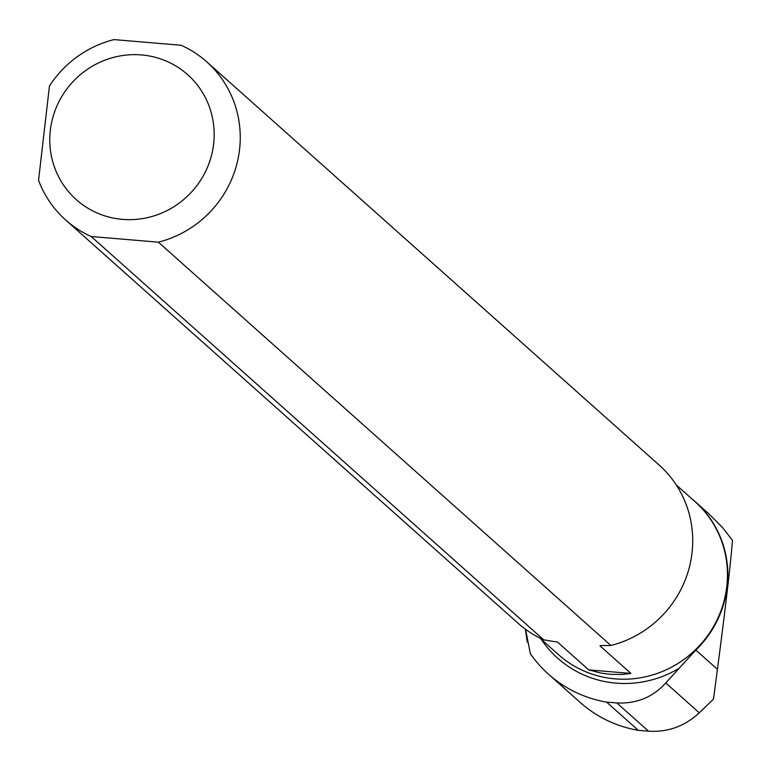 <?xml version="1.0" encoding="UTF-8"?>
<svg xmlns="http://www.w3.org/2000/svg" width="771" height="771" viewBox="0 0 771 771"><rect width="100%" height="100%" fill="white"/><g stroke="black" fill="none" stroke-linecap="round" stroke-linejoin="round"><path stroke-width="1.16" d="M527.933 641.703L527.219 642.012L528 642.05M600.532 645.587L610.854 645.481L158.363 242.171A105.964 102.543 -48.3 0 0 236.62 164.917A105.964 102.543 -48.3 0 0 206.676 61.776A105.964 102.543 -48.3 0 0 181.146 45.258L113.973 39.6A105.964 102.543 -48.3 0 0 49.46 85.966L38.55 180.289A105.964 102.543 -48.3 0 0 65.66 219.995A105.964 102.543 -48.3 0 0 91.19 236.514L543.68 639.824L557.163 642.05M610.854 645.481A105.964 102.543 -48.3 0 0 689.11 568.227A105.964 102.543 -48.3 0 0 659.166 465.086L206.676 61.776M525.591 629.309L530.313 653.615A123.774 119.784 -48.3 0 0 548.538 674.24A123.774 119.784 -48.3 0 0 606.642 702.14L638.282 730.339C616.251 726.436 596.918 717.175 580.303 702.545M695.827 650.059L717.435 669.324C725.704 606.141 730.706 563.138 732.45 540.336L722.456 527.48L708.588 513.592L695.317 501.757A102.639 99.324 -48.3 0 1 695.827 650.059L665.749 682.942C652.844 697.244 636.538 703.913 616.81 702.94L606.642 702.14M616.81 702.94L648.507 731.187C667.84 732.392 684.764 726.272 699.278 712.828L713.503 699.104L717.435 669.324M648.507 731.187L638.282 730.339M695.317 501.757A102.639 99.324 -48.3 0 0 691.789 498.77M213.625 144.023A83.702 80.994 -48.3 0 0 122.213 55.589A83.702 80.994 -48.3 0 0 54.876 168.271A83.702 80.994 -48.3 0 0 141.739 218.713A83.702 80.994 -48.3 0 0 213.625 144.023M158.363 242.171L91.19 236.514M65.66 219.995L518.151 623.305A105.964 102.543 -48.3 0 0 543.68 639.824M602.247 645.5A102.533 99.218 -48.3 0 1 599.954 645.828L630.938 673.44L622.062 674.471L609.996 674.317L600.86 673.064L588.707 669.883L557.722 642.272A102.533 99.218 -48.3 0 1 556.517 641.886M588.707 669.883L630.938 673.44M525.735 630.109L527.431 641.867M678.682 668.563A105.714 102.302 131.7 0 1 541.232 639.255M539.787 637.974L558.541 654.695A102.533 99.218 -48.3 0 0 700.829 644.17A102.533 99.218 -48.3 0 0 694.979 501.613L676.225 484.892M665.749 682.942L699.278 712.828M525.369 629.146L527.219 642.012M580.312 702.554L548.538 674.24"/></g></svg>
